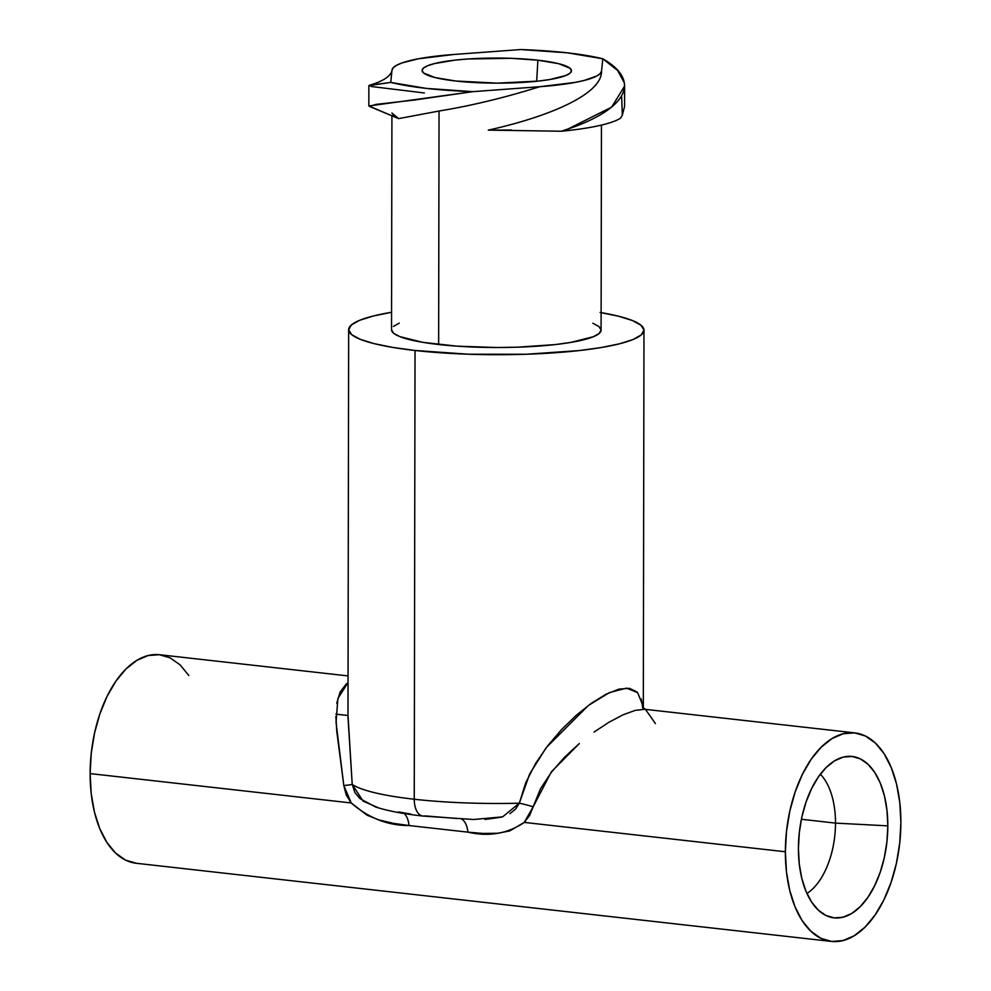 <?xml version="1.0" encoding="UTF-8"?>
<svg xmlns="http://www.w3.org/2000/svg" width="991" height="991" viewBox="0 0 991 991"><rect width="100%" height="100%" fill="white"/><g stroke="black" fill="none" stroke-linecap="round" stroke-linejoin="round"><path stroke-width="1.49" d="M509.907 813.673L515.617 809.028L519.321 803.193A147.659 24.8 -179.9 0 1 414.25 799.242A19.671 10.666 96.4 0 0 422.736 816.039A19.671 10.666 -83.6 0 1 414.25 799.242L415.031 350.48A147.659 24.8 -179.9 0 1 348.659 329.669A147.659 24.8 -179.9 0 1 391.569 312.264L373.05 316.067L359.56 320.341L351.322 324.986L348.659 329.817L351.681 334.661L360.241 339.318L374.041 343.617L392.547 347.383L415.031 350.48L414.25 799.242A147.659 24.8 0.1 0 0 519.321 803.193L525.738 782.754L535.524 763.565L547.639 745.901L561.439 729.698L576.217 715.341L591.379 703.263L605.996 694.245L618.954 689.117L629.421 688.324L636.792 691.805M484.971 819.483L501.78 817.104M391.916 115.613L391.532 329.743A104.773 17.59 0.1 0 0 438.641 344.509L439.038 111.029L398.605 118.623L391.903 113.011M392.002 70.113L390.739 82.426C410.931 87.319 438.295 90.392 472.843 91.655L368.838 105.963L368.875 85.61L390.739 82.426L369.556 85.214C383.096 81.237 390.565 76.344 391.965 70.547L392.002 70.113A104.773 17.59 -179.9 0 1 453.828 54.48L418.301 58.816L402.036 62.916L396.673 65.233L393.303 67.648L392.002 70.113L390.739 82.426L426.378 88.41L472.843 91.655L539.711 86.725L575.238 82.389L584.244 80.432L596.867 75.973L600.236 73.557L601.537 71.079L602.801 58.779L567.162 52.796L520.696 49.55L453.828 54.48L520.696 49.55C555.245 50.814 582.609 53.886 602.801 58.779C644.348 82.563 623.81 111.686 561.352 131.233C576.056 129.809 588.543 127.963 598.812 125.696C609.069 123.429 616.328 120.902 620.564 118.14L622.311 115.229L621.642 96.226M537.89 60.203A74.684 12.536 -179.9 0 1 571.448 70.956A74.684 12.536 -179.9 0 1 531.597 81.758A74.684 12.536 -179.9 0 1 455.649 81.002A74.684 12.536 -179.9 0 1 422.092 70.695A74.684 12.536 -179.9 0 1 460.803 59.547A74.684 12.536 -179.9 0 1 537.89 60.203L536.664 81.274L537.89 60.203L558.614 63.672L569.936 68.206L571.46 70.658L570.11 73.099L565.948 75.452L549.906 79.503L538.646 81.064L497.222 83.145L455.649 81.002L434.925 77.533L423.603 73L422.079 70.547L423.43 68.106L427.592 65.753L434.417 63.597L454.894 60.141L467.764 58.989L510.898 58.308L537.89 60.203M348.659 329.669L347.99 715.068L352.214 784.401A147.659 24.8 0.1 0 0 414.25 799.242A147.659 24.8 -179.9 0 1 352.214 784.401A19.671 1.102 -3.1 0 1 343.815 785.529L336.804 731.569L335.862 716.481M806.934 893.486A65.579 35.577 96.4 0 0 835.5 823.112L887.825 825.85A81.2 44.05 -83.6 0 1 825.788 915.399A81.2 44.05 -83.6 0 1 798.424 848.469A81.2 44.05 -83.6 0 1 843.589 757.025A81.2 44.05 -83.6 0 1 887.825 825.85L835.5 823.112A65.579 35.577 -83.6 0 1 806.934 893.486M801.385 819.272L835.5 823.112L801.385 819.272M336.767 703.214L340.111 692.09L346.466 683.716M348.052 675.924L159.601 654.729A104.922 56.908 96.4 0 0 90.119 773.599L351.223 802.958L346.231 794.918L343.815 785.529L336.048 722.414L337.894 698.457L348.039 682.564M579.054 743.795L564.622 757.186L551.541 772.026L540.578 788.588L529.603 815.494L524.251 822.406L785.368 851.764A104.922 56.908 -83.6 0 1 854.849 732.894A104.922 56.908 -83.6 0 1 900.881 822.542A104.922 56.908 -83.6 0 1 831.399 941.425A104.922 56.908 -83.6 0 1 785.368 851.764L524.251 822.406L509.783 830.916L497.631 833.27L482.852 833.443L467.876 832.143L408.998 825.528L393.96 823.447L378.909 819.929L367.017 815.184L351.223 802.958L90.119 773.599A104.922 56.908 96.4 0 0 136.151 863.26L831.399 941.425M854.849 732.894L644.831 709.296L635.318 710.361L623.166 714.771L609.069 722.204L594.067 732.052M188.847 675.528L180.114 664.874L170.142 657.851L159.316 654.704L148.055 655.559L136.783 660.402L125.944 669.024L115.935 681.114L107.164 696.19L99.955 713.681L94.579 732.906L91.259 753.148L90.119 773.599L91.197 793.506L94.442 812.075L99.757 828.6L106.904 842.461L115.637 853.115L125.609 860.138L136.436 863.285M820.337 774.206A65.579 35.577 -83.6 0 1 835.5 823.112A65.579 35.577 96.4 0 0 820.337 774.206M900.881 822.542L899.741 843.007L896.421 863.235L891.045 882.473L883.836 899.964L875.065 915.04L865.056 927.118L854.217 935.752L842.945 940.583L831.684 941.45L820.858 938.304L810.886 931.267L802.153 920.627L794.993 906.765L789.691 890.24L786.445 871.659L785.368 851.764L786.507 831.313L789.827 811.072L795.203 791.846L802.413 774.355L811.183 759.279L821.192 747.189L832.031 738.568L843.304 733.724L854.564 732.869L865.391 736.003L875.363 743.039L884.096 753.693L891.243 767.542L896.558 784.079L899.803 802.648L900.881 822.542M798.424 848.469L799.254 863.867L801.769 878.237L805.881 891.033L811.418 901.76L818.17 909.998L825.887 915.449L834.261 917.877L842.982 917.208L851.703 913.467L860.101 906.79L867.843 897.437L874.632 885.768L880.219 872.229L884.368 857.339L886.945 841.681L887.825 825.85L886.995 810.452L884.48 796.07L880.367 783.286L874.83 772.559L868.079 764.309L860.361 758.871L851.987 756.443L843.267 757.099L834.533 760.853L826.147 767.529L818.405 776.882L811.617 788.551L806.03 802.091L801.88 816.968L799.303 832.626L798.424 848.469M641.165 698.928L643.072 709.06M601.128 312.636A147.659 24.8 -179.9 0 1 643.977 330.176A147.659 24.8 -179.9 0 1 566.295 351.867A147.659 24.8 -179.9 0 1 415.031 350.48L468.396 354.221L525.998 354.258L579.091 350.591L601.364 347.519L619.586 343.778L633.076 339.504L641.313 334.859L643.977 330.015L640.954 325.184L632.382 320.527L618.582 316.228L600.088 312.462M457.21 818.516L425.04 815.903A19.671 10.666 -83.6 0 1 422.736 816.039M410.869 814.057L398.332 811.902M511.616 130.032L488.29 130.118C546.413 117.285 602.144 94.901 601.537 71.079A104.773 17.59 -179.9 0 1 539.711 86.725C504.791 97.651 471.245 105.752 439.038 111.029L438.641 344.509A104.773 17.59 0.1 0 0 545.979 345.5A104.773 17.59 0.1 0 0 601.091 330.102L601.45 125.114M592.878 323.252L598.96 326.559L601.091 329.991L599.208 333.422L593.361 336.717L570.853 342.415L555.059 344.595L517.389 347.197L496.949 347.519L456.814 346.156L422.674 342.316L399.757 336.593L393.675 333.286L391.544 329.854M393.427 326.423L399.274 323.128M348.002 717.447L352.214 784.401L363.078 801.087L379.058 808.099M473.562 819.495L502.598 816.857L519.321 803.193A19.671 2.502 -166.7 0 1 533.17 806.81L524.251 822.406C507.652 833.716 488.86 836.961 467.876 832.143A19.671 10.666 96.4 0 0 461.533 819.037A19.671 10.666 -83.6 0 1 467.876 832.143L408.998 825.528A19.671 10.666 96.4 0 0 404.217 813.524A19.671 10.666 -83.6 0 1 408.998 825.528C387.939 825.627 368.677 818.095 351.223 802.958L343.815 785.529A19.671 1.102 176.9 0 0 352.214 784.401L354.914 792.552L359.919 798.597L375.601 807.008M655.423 723.541L645.451 709.383L642.354 707.017M579.326 743.56L551.368 771.816L533.17 806.81A19.671 2.502 13.3 0 0 519.321 803.193L529.665 773.959L546.252 747.598L588.419 705.456L609.366 692.622L626.51 688.126L637.585 692.622L642.552 704.626M488.29 130.118L561.352 131.233L568.165 128.929L611.633 107.152L624.615 86.056L624.305 82.798L617.678 70.559L602.801 58.779L601.537 71.079C602.181 94.876 546.301 117.372 488.29 130.118L561.352 131.233A127.876 21.468 -179.9 0 0 620.564 118.164M624.615 86.056L624.578 106.421L622.311 115.229L620.564 118.14M368.838 105.963L398.605 118.623L392.882 114.807M369.556 85.214L371.216 86.49L424.359 92.968M398.605 118.623L369.593 106.446L375.973 104.402L413.222 100.19L472.843 91.655L539.711 86.725C504.791 97.651 471.245 105.752 439.038 111.029M375.465 806.971C387.63 810.873 403.436 813.908 422.884 816.051L473.661 819.507M335.862 714.139L347.99 715.502M643.32 708.169L643.977 330.176"/></g></svg>
